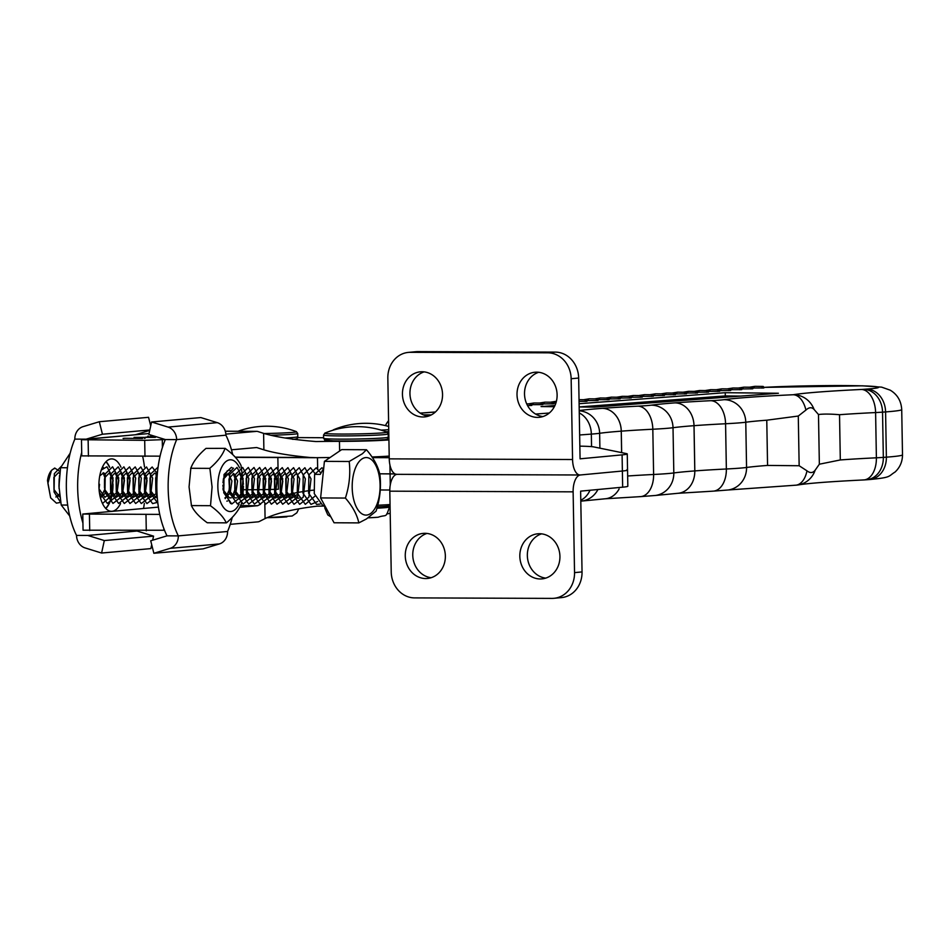 <?xml version="1.0" encoding="UTF-8"?>
<svg xmlns="http://www.w3.org/2000/svg" width="950" height="950" viewBox="0 0 950 950"><rect width="100%" height="100%" fill="white"/><g stroke="black" fill="none" stroke-linecap="round" stroke-linejoin="round"><path stroke-width="1.43" d="M537.462 417.394A22.646 20.033 -95.4 0 0 539.184 417.323A22.646 20.033 -95.4 0 0 557.08 393.87A22.646 20.033 -95.4 0 0 536.667 372.162A22.646 20.033 -95.4 0 0 534.945 372.234A22.646 20.033 -95.4 0 0 517.049 395.675A22.646 20.033 -95.4 0 0 537.462 417.394M422.881 416.979A22.646 20.033 -95.4 0 0 424.614 416.907A22.646 20.033 -95.4 0 0 442.51 393.466A22.646 20.033 -95.4 0 0 422.097 371.747A22.646 20.033 -95.4 0 0 420.375 371.818A22.646 20.033 -95.4 0 0 402.479 395.271A22.646 20.033 -95.4 0 0 422.881 416.979M395.532 474.133L396.673 474.311L395.532 474.133A16.174 7.517 -89.8 0 1 389.251 458.862L572.565 459.527L571.152 378.741L578.657 378.041L580.07 458.826L622.096 454.872A45.279 1.817 -1 0 0 627.261 453.934A45.279 1.817 -1 0 0 626.549 453.625L593.75 446.916A45.279 1.817 -1 0 0 579.844 446.144M372.459 457.627L389.227 457.698M572.565 459.527A16.174 7.517 90.2 0 0 580.011 474.988A16.174 7.517 90.2 0 0 580.355 474.976L622.381 471.022A45.279 1.817 -1 0 0 627.546 470.096A45.279 1.817 -1 0 0 626.834 469.787M390.272 484.939L390.082 473.848L379.703 473.812L395.093 473.955L390.082 473.848L389.928 465.001M571.152 378.741A25.876 22.895 -95.4 0 0 547.782 352.818L410.305 352.319A25.876 22.895 -95.4 0 0 408.334 352.402A25.876 22.895 -95.4 0 0 387.838 378.088L389.251 458.862M578.657 378.041A25.876 22.895 -95.4 0 0 555.299 352.106L417.81 351.607A25.876 22.895 -95.4 0 0 415.839 351.702L408.334 352.402M424.163 371.878A22.646 20.033 -95.4 0 0 410.056 395.532A22.646 20.033 -95.4 0 0 428.319 416.147M538.733 372.281A22.646 20.033 -95.4 0 0 524.626 395.948A22.646 20.033 -95.4 0 0 542.901 416.563M545.716 578.122A22.646 20.033 84.6 0 1 527.452 557.508A22.646 20.033 84.6 0 1 541.559 533.852M540.277 578.966A22.646 20.033 84.6 0 1 519.864 557.246A22.646 20.033 84.6 0 1 537.759 533.805A22.646 20.033 84.6 0 1 539.493 533.722A22.646 20.033 84.6 0 1 559.894 555.441A22.646 20.033 84.6 0 1 541.999 578.883A22.646 20.033 84.6 0 1 540.277 578.966M431.146 577.719A22.646 20.033 84.6 0 1 412.87 557.092A22.646 20.033 84.6 0 1 426.978 533.437M425.707 578.55A22.646 20.033 84.6 0 1 405.294 556.831A22.646 20.033 84.6 0 1 423.189 533.389A22.646 20.033 84.6 0 1 424.911 533.306A22.646 20.033 84.6 0 1 445.324 555.026A22.646 20.033 84.6 0 1 427.429 578.467A22.646 20.033 84.6 0 1 425.707 578.55M380.273 489.974L389.809 490.01M574.536 572.624L582.041 571.912L580.628 491.138L622.654 487.184A45.279 1.817 -1 0 0 627.831 486.246L627.546 470.096A45.279 1.817 -1 0 1 622.381 471.022L580.355 474.976A16.174 7.517 -89.8 0 0 573.123 491.839L574.536 572.624A25.876 22.895 84.6 0 1 554.04 598.298A25.876 22.895 84.6 0 1 552.069 598.393L414.592 597.894A25.876 22.895 84.6 0 1 391.222 571.959L389.809 491.174L573.123 491.839M396.673 474.311L395.544 474.786A16.174 7.517 90.2 0 0 389.809 491.174M582.041 571.912A25.876 22.895 84.6 0 1 561.545 597.597L554.04 598.298M153.71 435.955L150.421 436.359M150.824 436.074L153.366 435.848M147.749 436.204L148.639 436.311M145.694 437.19L155.016 436.537L145.694 437.19M134.069 437.392L155.408 437.368L134.069 437.392M142.179 438.52L123.939 438.282L142.559 438.508M145.148 438.247L144.341 438.389M123.073 438.425L123.939 438.544M149.055 433.521L81.474 439.719L144.697 440.337L165.336 439.553A70.003 33.974 90.3 0 0 167.01 535.847L150.718 540.788L153.864 553.28L203.11 548.862L219.414 543.923A12.932 11.305 -95.1 0 0 227.572 531.477A70.003 33.974 90.3 0 0 232.239 517.394M225.839 434.114L256.393 431.371A16.174 7.849 -89.7 0 1 256.761 431.359A16.174 7.849 -89.7 0 1 257.937 431.549L263.601 433.354C275.571 436.941 293.039 439.672 315.994 441.548A58.223 2.339 179 0 1 339.459 441.358A38.807 1.556 -1 0 0 388.918 439.909M160.063 456.154L81.759 455.881L81.474 439.719M330.03 457.544A58.223 2.339 -1 0 0 316.267 457.698L310.068 457.496C289.774 455.584 274.372 453.019 263.886 449.837L256.678 447.533L231.456 449.801M388.883 438.259A38.807 1.556 -1 0 0 387.992 438.223M372.008 456.962A38.807 1.556 -1 0 0 389.203 456.059M323.594 437.724L297.599 437.594M159.754 514.389L82.769 514.045L83.054 530.195L164.516 530.242M230.244 524.341L257.973 521.847A16.174 7.849 90.3 0 0 259.504 521.396L265.086 518.581C276.901 513.012 294.251 508.867 317.122 506.172A58.223 2.339 179 0 1 325.007 506.065M158.412 507.11L82.769 514.045M260.585 504.224L257.699 505.697L239.721 507.312M377.767 505.246A38.807 1.556 -1 0 0 390.046 504.533M310.424 490.473L308.512 490.734M308.097 490.794L303.098 491.554M302.599 491.637L299.155 492.219M298.49 492.338L297.777 492.468M297.148 492.587L293.206 493.359M291.769 493.656L287.494 494.606M285.843 494.997L282.661 495.805M276.236 497.646L274.752 498.121M313.595 490.152L310.947 490.402M257.699 505.697L240.576 505.614M236.289 457.33A41.396 1.662 -1 0 0 240.303 457.389A41.396 1.662 -1 0 0 252.308 457.413M243.342 489.725A41.396 1.662 -1 0 0 251.406 489.725M251.762 489.725A41.396 1.662 -1 0 0 253.982 489.713M254.362 489.713A41.396 1.662 -1 0 0 257.046 489.689M257.402 489.678A41.396 1.662 -1 0 0 259.659 489.654M260.027 489.654A41.396 1.662 -1 0 0 262.687 489.618M263.043 489.606A41.396 1.662 -1 0 0 268.327 489.511M268.672 489.499A41.396 1.662 -1 0 0 271.035 489.452M271.379 489.44A41.396 1.662 -1 0 0 273.956 489.369M274.289 489.369A41.396 1.662 -1 0 0 276.735 489.298M277.067 489.286A41.396 1.662 -1 0 0 278.397 489.238L278.124 473.634M264.136 433.532A31.124 1.247 -1 0 0 292.921 432.357A31.124 1.247 -1 0 0 296.305 431.597A84.099 84.099 0 0 0 238.011 431.264M383.408 432.796A31.124 1.247 -1 0 0 386.804 432.036A84.099 84.099 0 0 0 324.888 433.117A31.124 1.247 -1 0 0 341.406 434.055A31.124 1.247 -1 0 0 383.408 432.796M388.277 437.131L388.871 437.107M381.081 430.113A31.124 1.247 -1 0 0 388.74 429.697M332.738 430.291L333.533 429.756A31.124 1.247 -1 0 0 333.616 430.029M113.002 483.906A26.196 12.706 -89.7 0 1 105.842 508.535M120.567 503.548A26.196 12.706 -89.7 0 1 111.482 511.302A26.196 12.706 -89.7 0 1 98.907 486.246A26.196 12.706 -89.7 0 1 111.744 458.909A26.196 12.706 -89.7 0 1 120.971 467.222M104.31 540.562L153.556 536.133L137.073 531.038L87.827 535.456L104.31 540.562L101.603 553.031L150.848 548.601L151.691 544.694M152.677 540.194L153.556 536.133M142.714 456.475A70.003 33.974 -89.7 0 1 144.483 466.961M144.341 503.393A70.003 33.974 -89.7 0 1 143.557 508.452M101.603 553.031L85.12 547.936A12.932 11.305 84.9 0 1 76.522 535.408A70.003 33.974 -89.7 0 1 74.836 439.114A12.932 11.305 84.9 0 1 83.006 426.669L99.311 421.729L102.446 434.233L86.153 439.173L135.399 434.744L149.732 430.397M82.935 523.058A70.003 33.974 -89.7 0 1 81.7 452.414M102.446 434.233L149.827 429.97M99.311 421.729L148.556 417.311L150.718 425.897M106.067 461.617A26.196 12.706 -89.7 0 1 109.654 467.174M74.836 439.114L86.153 439.173M76.522 535.408L87.827 535.456M232.691 454.551A70.003 33.974 90.3 0 0 225.898 435.183L176.652 439.613L165.336 439.553L148.853 434.459L151.572 421.99L168.043 427.084A12.932 11.305 84.9 0 1 176.652 439.613A70.003 33.974 90.3 0 0 178.327 535.895A12.932 11.305 84.9 0 1 170.157 548.34L153.864 553.28M225.898 435.183A12.932 11.305 -95.1 0 0 217.289 422.655L200.818 417.561L151.572 421.99M227.572 531.477L178.327 535.895L167.01 535.847M105.889 461.795A25.876 12.552 -89.7 0 1 109.487 467.269M67.45 467.756L60.562 467.721L58.971 486.364L61.228 505.032L69.73 516.028M70.169 453.186L60.562 467.721M99.56 484.322L99.026 488.906M104.749 477.743L104.69 488.929M104.488 489.891L100.581 498.299M104.464 487.837L104.524 478.895M103.123 472.767L104.536 476.71M112.848 483.894A25.876 12.552 -89.7 0 1 105.664 508.357M102.422 467.139L103.396 467.543M67.676 505.067L61.228 505.032M225.197 448.341L205.996 448.388C198.36 454.919 193.313 461.498 190.843 468.148L189.062 486.934L191.473 505.709C194.085 511.338 199.346 517.026 207.266 522.761L226.29 522.856C223.689 517.227 218.429 511.539 210.508 505.804L212.076 487.041L209.867 468.243C217.502 461.712 222.561 455.121 225.031 448.483L225.245 448.459C233.083 454.112 238.343 459.8 241.027 465.5L243.438 484.286M239.578 467.899A25.876 12.552 90.3 0 0 225.589 461.843A25.876 12.552 90.3 0 0 217.847 486.78A25.876 12.552 90.3 0 0 225.684 509.746A25.876 12.552 90.3 0 0 239.115 504.153M241.668 503.072C239.269 509.628 234.211 516.206 226.504 522.832M243.449 486.079L242.879 495.366M223.333 479.346L227.216 470.867L229.223 470.143L231.23 470.891M233.213 473.397L234.626 477.304M234.852 478.337L234.781 489.571M234.876 484.999L234.602 479.334M229.223 484.975L228.95 479.311M234.579 490.556L232.465 496.375M227.525 501.006L226.86 501.149M229.639 484.975L229.128 489.547M228.926 490.532L225.269 498.596M223.974 484.951L223.476 489.523M233.51 468.16L223.345 479.287L223.001 482.826M222.977 488.526A15.521 7.529 -89.7 0 0 223.131 489.879L230.636 503.583M191.306 505.59L210.461 505.685M190.665 468.279L209.831 468.374M54.067 468.801A16.174 7.849 -89.7 0 0 50.766 471.354A16.174 7.849 -89.7 0 0 47.5 480.546L50.659 497.859L47.904 483.312L51.431 470.452L54.696 468.029L60.028 471.532M364.384 457.829A28.761 13.953 90.3 0 0 352.296 490.176A28.761 13.953 90.3 0 0 367.899 514.841A28.761 13.953 90.3 0 0 379.988 482.493A28.761 13.953 90.3 0 0 364.384 457.829M349.196 461.486L362.437 453.708L366.451 449.742C373.576 457.971 378.064 466.248 379.893 474.584C381.318 486.697 380.048 498.881 376.081 511.147L366.463 518.938L358.839 522.892C357.069 514.686 352.593 506.409 345.396 498.061C349.339 485.973 350.609 473.777 349.196 461.486L324.413 461.367L341.668 449.623L366.451 449.742M324.734 505.543L322.656 505.376L314.26 493.608L314.593 474.359L320.245 474.383L323.713 468.196M358.839 522.892L334.056 522.773L320.613 497.931L324.413 461.367M320.613 497.931L345.396 498.061M55.86 496.992L59.482 494.083M59.755 473.492L58.449 472.649L53.865 477.399L54.007 489.594L59.874 497.088M59.197 478.788L58.971 485.937M100.332 497.337L105.284 493.383M105.224 473.967L103.692 472.874L99.75 475.843M99.014 488.846L104.916 497.266L111.376 492.527L113.133 480.344L109.357 472.898L104.773 477.636L104.916 489.832L110.568 497.289L117.04 492.563L118.786 480.367L115.009 472.922L110.438 477.672L110.568 489.867L116.232 497.325L122.692 492.587L124.438 480.403L120.662 472.946L116.09 477.696L116.221 489.891L121.885 497.349L128.345 492.611L130.091 480.427L126.326 472.981L121.742 477.719L121.885 489.915L127.538 497.372L133.57 493.513M133.511 474.109L131.979 473.005L127.395 477.755L127.538 489.951L133.202 497.408L139.222 493.549M139.163 474.133L137.631 473.029L133.059 477.779L133.19 489.974L138.854 497.432L145.314 492.694L147.06 480.51L143.296 473.064L138.712 477.803L138.854 489.998L144.507 497.456L150.539 493.596M150.48 474.192L148.948 473.088L144.364 477.826L144.507 490.034L150.171 497.491L156.192 493.632M156.132 474.216L154.601 473.112L150.029 477.862L150.159 490.058L155.824 497.515L157.296 497.562M157.296 474.43L155.681 477.886L155.824 490.081L157.011 493.252M224.96 497.919L230.161 493.109L231.907 480.914L228.131 473.468L223.499 478.396M222.87 485.153L223.689 490.414L229.354 497.871L231.194 497.848M233.047 496.897L235.814 493.133L237.559 480.949L233.795 473.504L229.211 478.242L229.354 490.438L235.006 497.895L236.847 497.871M238.699 496.921L241.466 493.157L243.224 480.973L239.447 473.527L234.864 478.266L235.006 490.461L240.659 497.919L246.691 494.059M246.632 474.656L245.1 473.551L240.528 478.301L240.659 490.497L246.323 497.954L252.344 494.095M252.284 474.679L250.764 473.575L246.181 478.325L246.323 490.521L251.976 497.978L258.008 494.119M257.949 474.703L256.417 473.611L251.833 478.349L251.976 490.544L257.628 498.002L264.1 493.276L265.846 481.08L262.069 473.634L257.498 478.384L257.628 490.58L263.293 498.037L269.752 493.299L271.498 481.116L267.722 473.658L263.15 478.408L263.281 490.604L268.945 498.061L275.405 493.323L277.163 481.139L273.386 473.694L268.803 478.432L268.945 490.628L274.598 498.085L281.069 493.359L282.815 481.163L279.039 473.718L274.467 478.456L274.598 490.663L280.262 498.121L286.283 494.261M286.223 474.846L284.691 473.741L280.119 478.491L280.25 490.687L285.914 498.144L291.935 494.285M291.876 474.869L290.356 473.777L285.772 478.515L285.914 490.711L291.567 498.168L297.599 494.309M297.54 474.893L296.008 473.801L291.424 478.539L291.567 490.734L297.231 498.192L299.06 498.18M50.659 497.859L56.43 503.144L60.788 502.36M61.192 466.45L54.34 473.67L54.067 491.981L60.859 502.716M59.517 475.439L59.042 488.419M102.493 503.5L110.913 496.256L113.062 477.957L106.934 466.771L101.27 470.036M99.382 492.456L107.338 503.393L116.565 496.28L118.726 477.981L112.587 466.806L105.236 473.919L104.975 492.231L113.002 503.417L122.229 496.304L124.379 478.016L118.239 466.83L110.901 473.943L110.627 492.254L118.655 503.441L127.882 496.339L130.031 478.04L123.904 466.854L116.553 473.979L116.292 492.278L124.308 503.476L133.534 496.363L135.696 478.064L129.556 466.889L122.206 474.003L121.944 492.302L129.96 503.5L139.199 496.387L141.348 478.088L135.209 466.913L127.87 474.026L127.597 492.338L135.624 503.524L144.851 496.423L147.001 478.123L140.861 466.937L133.523 474.062L133.261 492.361L141.277 503.559L150.504 496.446L152.653 478.147L146.526 466.961L139.175 474.086L138.914 492.385L146.929 503.583L156.168 496.47L157.059 494.083M157.344 473.884L152.178 466.996L144.839 474.109L144.566 492.421L152.594 503.607L157.759 502.253M158.092 467.103L150.492 474.133L150.231 492.444L157.914 503.548M157.664 470.606L156.144 474.169L155.883 492.468L157.213 496.506M232.109 467.673L231.361 467.376L224.022 474.489L223.761 492.801L231.776 503.987L241.003 496.886L243.152 478.586L237.025 467.4L229.674 474.525L229.413 492.824L237.429 504.022L246.667 496.909L248.817 478.61L242.678 467.436L235.339 474.549L235.066 492.86L243.093 504.046L252.32 496.933L254.469 478.646L248.33 467.459L240.991 474.572L240.718 492.884L248.746 504.07L257.973 496.969L260.122 478.669L253.994 467.483L246.644 474.608L246.382 492.907L254.398 504.106L263.625 496.992L265.786 478.693L259.647 467.507L252.296 474.632L252.035 492.931L260.062 504.129L269.289 497.016L271.439 478.717L265.299 467.543L257.961 474.656L257.688 492.967L265.715 504.153L274.942 497.052L277.091 478.753L270.964 467.566L263.613 474.691L263.352 492.991L271.368 504.177L280.594 497.076L282.756 478.776L276.616 467.59L269.266 474.715L269.004 493.014L277.02 504.213L286.259 497.099L288.408 478.8L282.269 467.626L274.93 474.739L274.657 493.05L282.684 504.236L291.911 497.123L294.061 478.836L287.933 467.649L280.582 474.762L280.321 493.074L288.337 504.26L297.564 497.159L299.725 478.859L293.586 467.673L286.235 474.798L285.974 493.098L293.989 504.296L303.228 497.183L305.378 478.883L299.238 467.709L291.899 474.822L291.626 493.133L299.654 504.319L308.881 497.206L311.03 478.919L304.891 467.733L297.552 474.846L297.291 493.157L305.306 504.343L314.984 496.102M315.626 474.359L310.555 467.756L303.204 474.881L302.943 493.181L310.959 504.379L317.656 501.517M320.756 472.969L316.207 467.792L308.869 474.905L308.596 493.204L316.623 504.402L320.067 504.094M323.332 468.576L321.86 467.816L314.711 474.359M59.541 494.629L58.009 496.28M697.419 392.231L697.466 392.231A22.646 18.584 85.7 0 1 698.773 392.184L697.443 392.279M740.739 396.091L725.301 395.924L579.168 406.944L594.225 407.122L778.406 393.253L725.242 392.694L579.108 403.702M554.919 405.531L541.061 406.576L554.337 406.719M708.581 392.124L698.773 392.184A1.615 0.926 -89.4 0 1 699.711 390.497L707.679 390.581A1.615 0.926 -89.4 0 1 708.581 392.124M686.387 393.122L687.717 393.015A1.615 0.926 90.6 0 1 688.655 391.329L696.635 391.412A1.615 0.926 90.6 0 1 697.538 392.956L687.717 393.015A22.646 18.584 -94.3 0 0 686.411 393.062L686.375 393.062M684.641 393.929A1.615 0.926 -89.4 0 1 685.579 392.243A1.615 0.926 -89.4 0 1 686.482 393.787L675.331 393.953M664.288 394.784L665.617 394.678A1.615 0.926 90.6 0 1 666.556 392.991L674.524 393.074A1.615 0.926 90.6 0 1 675.438 394.63L665.617 394.678A22.646 18.584 -94.3 0 0 664.311 394.725L664.311 394.725M662.542 395.592A1.615 0.926 -89.4 0 1 663.48 393.906A1.615 0.926 -89.4 0 1 664.383 395.461L653.232 395.616M642.176 396.447L643.518 396.352A1.615 0.926 90.6 0 1 644.456 394.666L652.424 394.749A1.615 0.926 90.6 0 1 653.327 396.293L643.518 396.352A22.646 18.584 -94.3 0 0 642.212 396.387L642.164 396.387M640.443 397.266A1.615 0.926 -89.4 0 1 641.381 395.58A1.615 0.926 -89.4 0 1 642.283 397.124L631.133 397.278M620.077 398.109L621.407 398.014A1.615 0.926 90.6 0 1 622.345 396.328L630.325 396.411A1.615 0.926 90.6 0 1 631.227 397.955L621.407 398.014A22.646 18.584 -94.3 0 0 620.101 398.05L620.065 398.062M618.331 398.929A1.615 0.926 -89.4 0 1 619.269 397.242A1.615 0.926 -89.4 0 1 620.172 398.786L609.033 398.941M597.977 399.784L599.308 399.677A1.615 0.926 90.6 0 1 600.246 397.991L608.226 398.074A1.615 0.926 90.6 0 1 609.128 399.617L599.308 399.677A22.646 18.584 -94.3 0 0 598.001 399.724L597.966 399.724M596.232 400.591A1.615 0.926 -89.4 0 1 597.17 398.905A1.615 0.926 -89.4 0 1 598.072 400.461L586.922 400.615M579.037 399.665L586.114 399.736A1.615 0.926 90.6 0 1 587.029 401.292L579.061 401.363M550.454 402.218L556.047 401.327A1.615 0.926 90.6 0 0 555.109 403.014L555.904 403.014M552.033 403.928A1.615 0.926 -89.4 0 1 552.971 402.242A1.615 0.926 -89.4 0 1 553.874 403.786L542.723 403.94M531.668 404.771L533.009 404.676A1.615 0.926 90.6 0 1 533.936 402.99L541.916 403.073A1.615 0.926 90.6 0 1 542.818 404.617L533.009 404.676A22.646 18.584 -94.3 0 0 531.691 404.712L531.656 404.724M529.922 405.591A1.615 0.926 -89.4 0 1 530.86 403.904A1.615 0.926 -89.4 0 1 531.774 405.448L527.535 405.567M423.367 414.829L431.288 414.912M752.697 388.122L754.027 388.016A1.615 0.926 90.6 0 1 754.965 386.329L762.933 386.412A1.615 0.926 90.6 0 1 763.847 387.968L754.027 388.016A22.646 18.584 -94.3 0 0 752.721 388.063L752.721 388.063M750.951 388.93A1.615 0.926 -89.4 0 1 751.889 387.244A1.615 0.926 -89.4 0 1 752.792 388.799L741.641 388.954M730.586 389.785L731.928 389.69A1.615 0.926 90.6 0 1 732.866 388.004L740.834 388.075A1.615 0.926 90.6 0 1 741.736 389.631L731.928 389.69A22.646 18.584 -94.3 0 0 730.621 389.726L730.574 389.726M728.852 390.604A1.615 0.926 -89.4 0 1 729.79 388.918A1.615 0.926 -89.4 0 1 730.693 390.462L719.542 390.616M708.486 391.447L709.816 391.353A1.615 0.926 90.6 0 1 710.754 389.666L718.734 389.749A1.615 0.926 90.6 0 1 719.637 391.293L709.816 391.353A22.646 18.584 -94.3 0 0 708.51 391.388L708.474 391.4M719.518 390.569L719.566 390.557A22.646 18.584 85.7 0 1 720.872 390.521A1.615 0.926 -89.4 0 1 721.81 388.835L729.79 388.918M675.319 393.894L675.367 393.894A22.646 18.584 85.7 0 1 676.673 393.846A1.615 0.926 -89.4 0 1 677.611 392.16L685.579 392.243M741.629 388.894L741.665 388.894A22.646 18.584 85.7 0 1 742.971 388.847A1.615 0.926 -89.4 0 1 743.909 387.161L751.889 387.244M653.22 395.556L653.256 395.556A22.646 18.584 85.7 0 1 654.562 395.509A1.615 0.926 -89.4 0 1 655.5 393.822L663.48 393.906M631.109 397.231L631.156 397.219A22.646 18.584 85.7 0 1 632.462 397.183A1.615 0.926 -89.4 0 1 633.401 395.497L641.381 395.58M586.91 400.556L586.957 400.556A22.646 18.584 85.7 0 1 588.264 400.508A1.615 0.926 -89.4 0 1 589.202 398.822L597.17 398.905M553.767 403.109L555.109 403.014A22.646 18.584 -94.3 0 0 553.803 403.049L553.755 403.061M542.699 403.892L542.747 403.881A22.646 18.584 85.7 0 1 544.053 403.845A1.615 0.926 -89.4 0 1 544.991 402.159L552.971 402.242M609.009 398.893L609.057 398.893A22.646 18.584 85.7 0 1 610.363 398.846A1.615 0.926 -89.4 0 1 611.301 397.159L619.269 397.242M388.586 420.719A22.646 18.584 -94.3 0 0 385.451 425.612M805.921 410.079A22.646 13.158 -92.6 0 0 793.286 394.737A190.226 7.636 179 0 1 861.46 389.464L863.538 389.334A22.646 18.584 -94.3 0 1 882.538 412.146A32.347 1.294 179 0 1 875.603 412.561A167.58 6.721 -1 0 0 839.527 414.711C830.585 413.939 823.579 413.879 818.484 414.521L814.079 409.462C811.751 406.992 809.032 407.194 805.921 410.079L798.285 416.041L766.769 420.197A167.58 6.721 -1 0 0 745.774 422.228L746.557 467.471A167.58 6.721 179 0 1 767.564 465.429L799.152 465.738L806.977 470.832C810.172 473.302 812.891 473.1 815.136 470.214L819.351 464.206L840.311 459.954A167.58 6.721 179 0 1 876.387 457.805A32.347 1.294 -1 0 0 883.334 457.389L886.374 457.164A90.559 3.634 -1 0 0 902.5 454.801C902.464 461.688 899.982 467.436 895.043 472.055C887.965 476.354 892.002 477.446 869.476 479.548A22.646 18.584 -94.3 0 0 886.374 457.164L885.59 411.92A22.646 18.584 -94.3 0 0 866.59 389.108A67.925 2.731 -1 0 0 849.443 385.617A67.925 2.731 -1 0 0 763.764 387.386L862.398 385.819L881.659 387.149L890.233 390.177C897.358 394.476 901.182 400.936 901.716 409.569A90.559 3.634 179 0 1 885.59 411.92L882.538 412.146L883.334 457.389A22.646 18.584 -94.3 0 1 866.424 479.774L869.476 479.548M639.647 496.636A22.646 14.333 -92.9 0 0 640.383 496.636L605.15 498.786A22.646 18.573 -94.3 0 0 619.103 488.965A22.646 18.596 -94.3 0 1 605.15 498.786L582.053 501.03A22.646 21.494 82 0 0 597.918 489.511M579.227 410.554A190.226 7.636 179 0 1 602.264 408.346A190.226 7.636 179 0 1 638.068 406.161A42.049 1.686 -1 0 0 651.189 405.175A190.226 7.636 179 0 1 675.011 402.871A190.226 7.636 179 0 1 710.814 400.686A42.049 1.686 -1 0 0 723.947 399.689A190.226 7.636 179 0 1 793.286 394.737A22.646 21.838 80.5 0 1 814.079 409.462M815.136 470.214A22.646 21.838 80.5 0 1 798.19 484.928A22.646 21.838 80.5 0 1 795.946 485.177M712.393 491.162A22.646 14.333 -92.9 0 0 713.141 491.15L677.908 493.299A22.646 22.646 0 0 0 677.908 493.299A22.646 18.573 -94.3 0 0 694.794 470.915L693.999 425.683A167.58 6.721 -1 0 0 673.016 427.714L673.811 472.946A167.58 6.721 179 0 1 694.794 470.915A167.58 6.721 179 0 1 726.358 468.991A64.683 2.601 -1 0 0 746.557 467.471A22.646 21.411 -97.7 0 1 728.163 489.986L713.141 491.15A22.646 14.333 -92.9 0 0 726.358 468.991L725.574 423.747A167.58 6.721 -1 0 0 694.034 425.671L694.818 470.915A22.646 0.914 -1 0 0 694.818 470.915A22.646 0.914 -1 0 0 694.806 470.915A22.646 18.596 -94.3 0 1 677.908 493.299L655.417 495.473A22.646 21.411 -97.7 0 0 673.811 472.946A64.683 2.601 -1 0 1 653.612 474.478A167.58 6.721 179 0 0 627.653 475.997M794.865 485.213A22.646 13.158 -92.6 0 0 795.506 485.213A22.646 13.158 -92.6 0 0 806.977 470.832M651.189 405.175A22.646 21.411 82.3 0 1 673.016 427.714A64.683 2.601 179 0 1 652.816 429.234A167.58 6.721 -1 0 0 621.276 431.157A22.646 18.596 85.7 0 0 602.264 408.346A22.646 18.573 85.7 0 1 621.252 431.157A167.58 6.721 -1 0 0 599.64 433.283L599.901 448.174M675.011 402.871A22.646 18.573 85.7 0 1 693.999 425.683A22.646 0.914 179 0 0 694.011 425.683A22.646 0.914 179 0 1 694.011 425.683A22.646 18.596 85.7 0 0 675.011 402.871M541.916 403.073A1.615 0.926 90.6 0 0 540.977 404.759M630.325 396.411A1.615 0.926 90.6 0 0 629.387 398.098M608.226 398.074A1.615 0.926 90.6 0 0 607.288 399.76M586.114 399.736A1.615 0.926 90.6 0 0 585.188 401.423M674.524 393.074A1.615 0.926 90.6 0 0 673.586 394.761M652.424 394.749A1.615 0.926 90.6 0 0 651.486 396.435M762.933 386.412A1.615 0.926 90.6 0 0 761.995 388.099M740.834 388.075A1.615 0.926 90.6 0 0 739.896 389.773M696.635 391.412A1.615 0.926 90.6 0 0 695.697 393.098M718.734 389.749A1.615 0.926 90.6 0 0 717.796 391.436M706.741 392.267A1.615 0.926 -89.4 0 1 707.679 390.581M725.301 395.924L725.242 392.694M622.096 454.872L622.654 487.184M547.782 352.818L555.299 352.106M410.305 352.319L417.81 351.607M256.393 431.371L225.281 431.229M88.136 440.064L88.421 456.214M144.697 440.337L144.982 456.487M162.284 439.826L162.414 447.462M263.886 449.837L263.601 433.354M339.459 441.358L339.625 451.012M310.068 457.496L235.256 457.14M89.716 530.539L89.431 514.378M146.276 530.812L145.991 514.651M163.863 530.302L163.828 528.485M264.824 503.868L265.086 518.581M277.851 457.532L278.053 468.991M270.608 435.254A32.347 1.294 -1 0 0 294.025 434.162A32.347 1.294 -1 0 0 297.73 433.497L296.305 431.597M284.881 437.986A32.347 1.294 -1 0 0 294.084 437.38A32.347 1.294 -1 0 0 297.777 436.715L297.73 433.497M298.763 508.82L296.816 512.834L292.184 516.004L266.95 517.691A22.646 0.914 -1 0 0 286.876 516.847M377.34 506.884A32.347 1.294 -1 0 0 385.783 506.326A32.347 1.294 -1 0 0 389.476 505.661L389.156 504.604M376.972 508.191A32.347 1.294 -1 0 0 385.807 507.621A32.347 1.294 -1 0 0 389.5 506.956L389.476 505.661M323.606 438.282A32.347 1.294 -1 0 0 348.223 439.114A32.347 1.294 -1 0 0 384.584 437.819A32.347 1.294 -1 0 0 388.277 437.154C388.716 438.876 386.971 439.743 383.052 439.743C368.505 440.776 351.88 441.156 333.165 440.871C321.183 439.707 326.42 441.548 323.606 438.282L323.546 435.064A32.347 1.294 -1 0 0 348.163 435.896A32.347 1.294 -1 0 0 384.524 434.601A32.347 1.294 -1 0 0 388.229 433.936L386.804 432.036M329.044 439.565A30.4 1.223 -1 0 0 341.858 440.99A30.4 1.223 -1 0 0 382.897 439.755M389.5 506.956C385.463 518.914 387.006 514.069 378.112 517.251L368.303 517.821A22.646 0.914 -1 0 0 377.376 517.287M330.909 516.954L327.786 514.912L324.817 508.084A32.347 1.294 -1 0 0 326.301 508.44M324.817 508.084L324.793 506.789A32.347 1.294 -1 0 0 325.541 507.051M386.021 431.739A32.347 1.294 -1 0 0 388.776 431.585M389.179 504.652A32.347 1.294 -1 0 0 390.046 504.593M217.289 422.655L168.043 427.084M219.414 543.923L170.157 548.34M435.361 412.039L420.256 413.167M535.586 414.058L549.29 413.024M863.538 389.334L866.59 389.108M579.227 410.804A22.646 21.494 82 0 1 599.64 433.283A64.683 2.601 179 0 1 591.339 434.103L591.553 446.631M579.263 412.965A22.646 18.584 85.7 0 1 591.339 434.103L579.654 434.981M621.621 452.616L621.252 431.157A22.646 0.914 179 0 1 621.252 431.157A22.646 0.914 179 0 0 621.276 431.157L621.656 452.628M638.068 406.161A22.646 14.333 87.1 0 1 652.816 429.234L653.612 474.478A22.646 14.333 -92.9 0 1 640.383 496.636L655.417 495.473M723.947 399.689A22.646 21.411 82.3 0 1 745.774 422.228A64.683 2.601 179 0 1 725.574 423.747A22.646 14.333 87.1 0 0 710.814 400.686M766.769 420.197L767.564 465.429M798.285 416.041L799.152 465.738M818.484 414.521L819.351 464.206M839.527 414.711L840.311 459.954M861.46 389.464A22.646 13.728 -92.8 0 1 875.603 412.561L876.387 457.805A22.646 13.728 -92.8 0 1 863.728 479.94A22.646 13.728 -92.8 0 1 863.039 479.94M589.997 490.259A22.646 18.584 85.7 0 1 580.794 500.223M627.261 453.934L627.546 470.096M317.466 457.674L317.656 468.528M580.011 474.988L396.483 474.335M314.711 457.71L235.434 457.33M256.761 431.359L225.281 431.205M297.777 436.715C298.217 438.437 296.471 439.304 292.553 439.316M388.277 437.154L388.229 433.936M323.546 435.064L324.888 433.117M324.924 506.065L324.793 506.789M390.201 513.404L386.769 513.891M388.681 426.455A84.099 84.099 0 0 0 333.533 429.756M50.766 471.354L51.431 470.452M901.716 409.569L902.5 454.801M420.173 413.119L435.433 411.968M580.806 501.196L582.053 501.03M866.424 479.774L863.728 479.94C833.851 481.401 813.105 482.909 801.491 484.441L798.19 484.928A22.646 22.646 0 0 1 795.506 485.213L728.163 489.986M533.936 402.99L528.342 403.881M526.692 403.857L530.86 403.904M622.345 396.328L616.752 397.219M605.708 398.05L611.301 397.159M583.609 399.713L589.202 398.822M600.246 397.991L594.653 398.881M539.398 403.049L544.991 402.159M666.556 392.991L660.962 393.882M649.907 394.713L655.5 393.822M627.807 396.387L633.401 395.497M644.456 394.666L638.863 395.544M754.965 386.329L749.372 387.22M738.316 388.051L743.909 387.161M716.217 389.726L721.81 388.835M732.866 388.004L727.273 388.883M672.006 393.051L677.611 392.16M688.655 391.329L683.062 392.219M710.754 389.666L705.161 390.557M694.117 391.388L699.711 390.497"/></g></svg>
